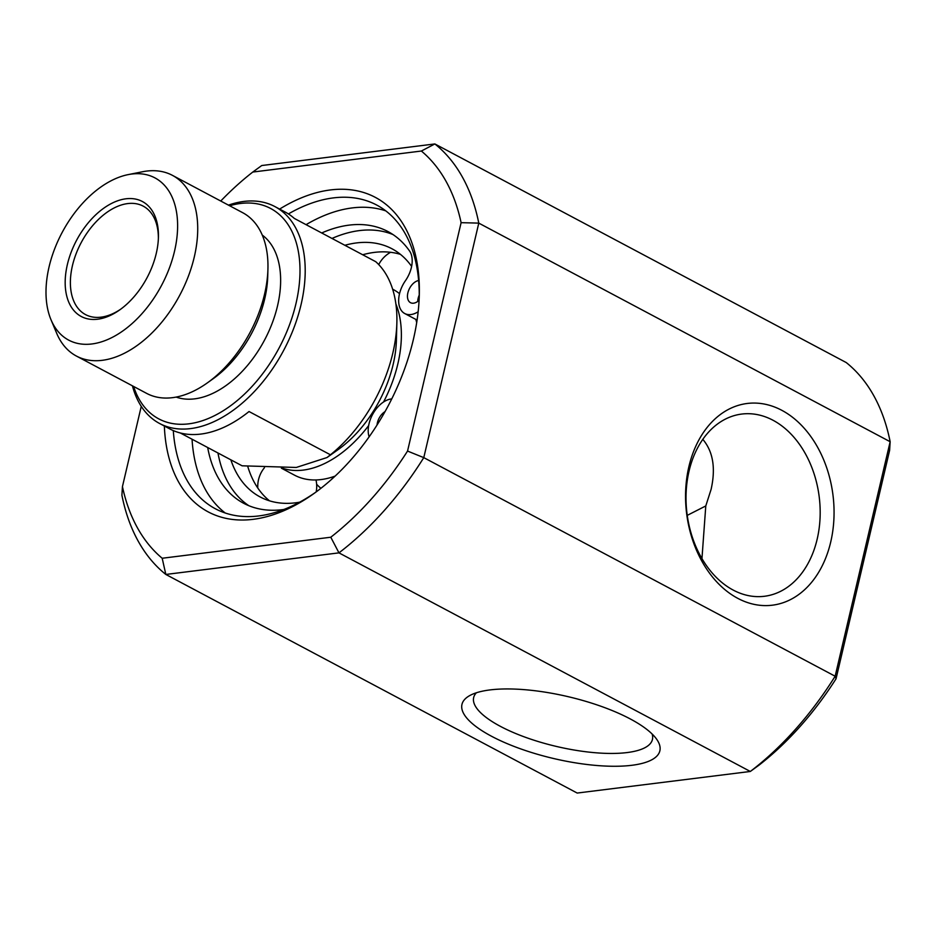 <?xml version="1.0" encoding="UTF-8"?>
<svg xmlns="http://www.w3.org/2000/svg" width="937" height="937" viewBox="0 0 937 937"><rect width="100%" height="100%" fill="white"/><g stroke="black" fill="none" stroke-linecap="round" stroke-linejoin="round"><path stroke-width="1.41" d="M316.636 484.265A105.131 64.442 -62 0 0 320.911 488.306M362.678 254.759A140.515 86.122 -62 0 1 394.817 252.967L395.074 253.013A140.515 86.122 -62 0 1 400.45 254.372M269.493 500.827A140.515 86.122 -62 0 1 260.334 491.492L260.17 491.281A140.515 86.122 -62 0 1 247.743 466.38M282.353 468.16A105.131 64.442 -62 0 0 368.651 425.585M383.549 401.985A105.131 64.442 -62 0 0 395.882 303.939M281.358 468.172L294.546 475.176A105.131 64.442 -62 0 0 335.141 476.09M416.696 322.621A105.131 64.442 -62 0 0 415.805 319.365M399.537 293.668A105.131 64.442 -62 0 0 393.224 289.498L392.626 289.17M327.013 457.537L338.21 449.549A98.256 60.226 -62 0 0 393.142 364.493A98.256 60.226 -62 0 0 396.41 340.026L396.866 322.703A122.829 75.276 118 0 1 392.779 353.296A122.829 75.276 118 0 1 330.445 454.796L327.013 457.537L296.268 467.458L242.097 465.806L180.314 432.976M299.617 502.197A140.515 86.122 118 0 1 260.123 496.938A140.515 86.122 118 0 1 230.842 459.821M344.851 245.283A140.515 86.122 118 0 1 391.994 248.785A140.515 86.122 118 0 1 411.612 266.389M248.867 505.722A153.832 94.286 118 0 1 217.97 452.993M331.979 238.443A153.832 94.286 118 0 1 392.966 234.543M419.085 300.344A12.286 7.531 118 0 1 415.7 302.592A12.286 7.531 118 0 1 410.488 302.674A12.286 7.531 118 0 1 408.509 290.751A12.286 7.531 118 0 1 418.628 280.514M419.237 295.096A12.286 7.531 -62 0 0 417.738 301.433M369.096 436.865A24.561 15.051 -62 0 0 368.944 436.267A24.561 15.051 118 0 1 373.676 412.573A24.561 15.051 118 0 1 391.736 398.928M418.16 311.763A24.561 15.051 118 0 1 404.725 313.52A24.561 15.051 118 0 1 405.428 280.713A24.561 15.051 -62 0 0 409.574 251.022A153.832 94.286 -62 0 0 387.965 231.556A153.832 94.286 -62 0 0 321.696 232.973M207.686 447.523A153.832 94.286 -62 0 0 243.585 503.239A153.832 94.286 -62 0 0 283.888 509.47M377.037 425.011A12.286 7.531 118 0 1 385.037 411.612M404.725 313.52L415.009 318.99A24.561 15.051 -62 0 0 417.129 319.798M225.22 512.996A171.951 105.389 118 0 1 192.05 439.207M306.059 224.669A171.951 105.389 118 0 1 385.775 210.872M315.582 492.347A171.951 105.389 118 0 1 215.369 508.768A171.951 105.389 118 0 1 173.286 430.587M288.409 213.941A171.951 105.389 118 0 1 376.756 205.074A171.951 105.389 118 0 1 419.226 297.31M164.35 426.019A178.089 109.16 -62 0 0 313.801 493.635A178.089 109.16 -62 0 0 413.369 339.487A178.089 109.16 -62 0 0 419.296 295.12A178.089 109.16 -62 0 0 279.613 209.092M220.745 201.033A242.578 148.678 118 0 1 252.779 172.057L421.369 151.033A242.578 148.678 118 0 1 461.109 222.678L407.548 451.06A242.578 148.678 118 0 1 330.784 537.229L162.195 558.253A242.578 148.678 118 0 1 122.442 486.608L141.264 406.365M421.369 151.033A3624.386 769.781 -20.4 0 0 434.862 143.947L261.751 165.533A3624.386 769.781 159.6 0 0 252.779 172.057M836.05 678.775A3624.386 289.111 -78.3 0 1 835.148 676.233A254.864 156.21 118 0 1 750.314 771.467L577.192 793.053L165.837 574.451L338.96 552.865L750.314 771.467A3624.386 769.781 -20.4 0 0 759.286 764.943A242.578 148.678 -62 0 0 836.05 678.775L889.611 450.392A3624.386 289.111 -78.3 0 0 890.15 441.725A254.864 156.21 118 0 0 846.228 362.549L434.862 143.947A254.864 156.21 -62 0 1 478.784 223.123L890.15 441.725L835.148 676.233L423.782 457.631L478.784 223.123A3624.386 3430.662 178.1 0 0 461.109 222.678M701.954 558.604L705.784 505.945L711.113 489.325C715.845 468.16 713.08 451.505 702.809 439.336M705.784 505.945L687.243 515.373M773.013 420.256A91.814 66.632 -97.1 0 1 820.039 518.43A91.814 66.632 -97.1 0 1 764.463 596.272A91.814 66.632 -97.1 0 1 686.985 513.406A91.814 66.632 -97.1 0 1 741.741 414.06A91.814 66.632 -97.1 0 1 773.013 420.256M781.856 410.336A101.641 73.754 82.9 0 0 687.371 518.688A101.641 73.754 82.9 0 0 810.2 583.962A101.641 73.754 82.9 0 0 781.856 410.336M652.117 733.987A91.814 28.696 13.2 0 1 652.433 739.492A91.814 28.696 13.2 0 1 627.111 752.563A91.814 28.696 13.2 0 1 526.184 737.56A91.814 28.696 13.2 0 1 473.665 697.561A91.814 28.696 13.2 0 1 476.394 692.771M631.831 765.295A101.641 31.764 -166.8 0 0 656.743 739.352A101.641 31.764 -166.8 0 0 568.173 696.683A101.641 31.764 -166.8 0 0 469.859 695.512A101.641 31.764 -166.8 0 0 505.593 742.971A101.641 31.764 -166.8 0 0 631.831 765.295M407.548 451.06A3624.386 3430.662 -1.9 0 0 423.782 457.631A254.864 156.21 -62 0 1 338.96 552.865A3624.386 2371.77 58.8 0 0 330.784 537.229M162.195 558.253A3624.386 2371.77 -121.2 0 0 165.837 574.451A254.864 156.21 -62 0 1 121.915 495.275A3624.386 289.111 101.7 0 1 122.442 486.608M132.433 385.821A122.829 75.276 -62 0 0 159.583 423.489A122.829 75.276 -62 0 0 301.07 304.572A122.829 75.276 -62 0 0 274.857 206.562L285.141 212.031A122.829 75.276 -62 0 1 294.323 218.426L375.737 261.692A122.829 75.276 118 0 1 396.866 322.703M159.583 423.489L169.866 428.947A122.829 75.276 -62 0 0 249.031 411.53L330.445 454.796M274.857 206.562A122.829 75.276 -62 0 0 228.452 205.133M229.624 205.753A119.14 73.016 118 0 1 295.987 303.518A119.14 73.016 118 0 1 215.112 415.36A119.14 73.016 118 0 1 133.604 386.442M262.255 235.07A92.119 56.454 118 0 1 277.539 305.813A92.119 56.454 118 0 1 176.156 397.089M128.088 174.633L142.553 171.752A102.309 62.709 118 0 1 172.443 175.36L242.695 212.699A102.309 62.709 118 0 1 267.935 268.849L267.748 276.04A92.119 56.454 118 0 1 264.679 298.985A92.119 56.454 118 0 1 213.191 378.712L207.335 382.893A102.309 62.709 118 0 1 146.676 393.399L76.412 356.06A102.309 62.709 118 0 1 56.7 333.314L50.996 319.716A91.873 56.314 118 0 1 62.088 232.587A91.873 56.314 118 0 1 128.088 174.633A91.873 56.314 118 0 1 174.528 251.186A91.873 56.314 118 0 1 114.595 336.137A91.873 56.314 118 0 1 50.996 319.716M267.935 268.849A102.309 62.709 118 0 1 264.527 294.335A102.309 62.709 118 0 1 207.335 382.893M172.443 175.36A102.309 62.709 118 0 1 194.275 257.007A102.309 62.709 118 0 1 76.412 356.06M97.694 319.212A65.098 39.893 -62 0 0 119.854 309.807A65.098 39.893 -62 0 0 158.423 237.248A65.098 39.893 -62 0 0 117.547 200.834A65.098 39.893 -62 0 0 66.258 270.067A65.098 39.893 -62 0 0 97.694 319.212M120.932 309.034A61.409 37.644 118 0 1 101.055 317.163A61.409 37.644 118 0 1 85.56 314.609A61.409 37.644 118 0 1 81.144 242.706A61.409 37.644 118 0 1 143.197 206.14A61.409 37.644 118 0 1 158.376 238.572M390.577 252.287A29.48 29.48 0 0 0 378.724 264.597M335.059 476.125A29.48 29.48 0 0 0 331.136 479.756M316.191 491.902A29.48 29.48 0 0 0 315.992 479.955M264.468 467.68A29.48 29.48 0 0 0 257.792 488.025"/></g></svg>
